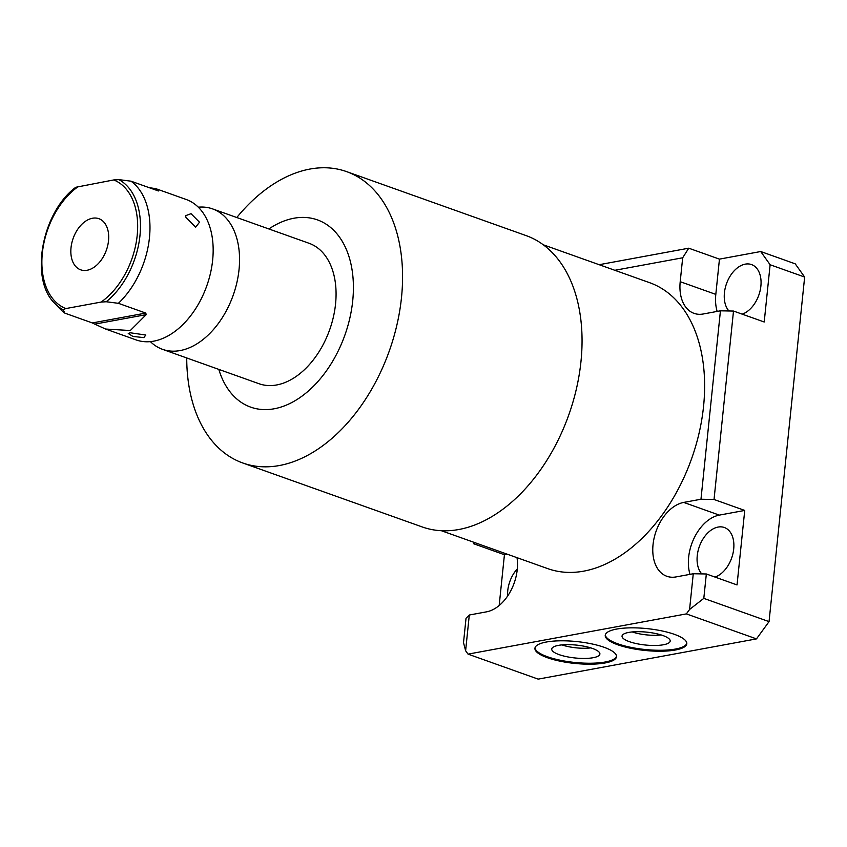 <?xml version="1.0" encoding="UTF-8"?>
<svg xmlns="http://www.w3.org/2000/svg" width="847" height="847" viewBox="0 0 847 847"><rect width="100%" height="100%" fill="white"/><g stroke="black" fill="none" stroke-linecap="round" stroke-linejoin="round"><path stroke-width="1.27" d="M465.617 650.74L469.302 615.017L466.03 618.268L463.51 642.661L465.617 650.74L468.031 654.128L538.152 679.125L756.477 638.892L686.356 613.895L468.031 654.128M517.009 557.675A38.867 25.241 109.6 0 1 486.538 611.841L469.302 615.017M614.837 270.288L682.682 257.784L688.749 248.192L599.157 264.698M683.73 502.419L719.325 515.114L744.735 510.434L737.038 584.928L706.334 573.98L703.804 598.374L689.574 609.469L693.269 573.747L676.033 576.923A38.867 25.241 109.6 0 1 666.833 576.278A38.867 25.241 109.6 0 1 654.159 537.877A38.867 25.241 109.6 0 1 683.73 502.419L700.967 499.243L720.437 310.817L703.201 313.993A38.867 25.241 109.6 0 1 694.011 313.348A38.867 25.241 109.6 0 1 680.205 281.691L682.682 257.784M689.574 609.469L686.356 613.895M441.361 530.709L547.765 568.633A151.772 98.57 -70.4 0 0 703.561 406.348A151.772 98.57 -70.4 0 0 649.681 282.707L543.276 244.783M186.732 357.963A154.662 100.444 -70.4 0 0 242.729 462.97L422.208 526.94A154.662 100.444 -70.4 0 0 580.968 361.574A154.662 100.444 -70.4 0 0 526.061 235.582L346.582 171.613A154.662 100.444 -70.4 0 0 236.789 217.52M242.729 462.97A154.662 100.444 -70.4 0 0 401.489 297.604A154.662 100.444 -70.4 0 0 346.582 171.613M218.801 369.387A99.395 64.552 -70.4 0 0 291.103 402.886A99.395 64.552 -70.4 0 0 352.712 300.854A99.395 64.552 -70.4 0 0 268.859 228.955M309.081 243.29A74.547 48.417 109.6 0 1 335.55 304.02A74.547 48.417 109.6 0 1 259.023 383.723L162.508 349.324A74.547 48.417 -70.4 0 0 239.034 269.621A74.547 48.417 109.6 0 0 212.565 208.891L309.081 243.29M198.304 207.187A74.547 48.417 109.6 0 1 212.565 208.891M150.385 341.616A74.547 48.417 -70.4 0 0 162.508 349.324M106.404 329.324L136.123 339.922A74.547 48.417 -70.4 0 0 170.48 334.449A74.547 48.417 -70.4 0 0 212.639 260.209A74.547 48.417 109.6 0 0 209.336 225.45A74.547 48.417 109.6 0 0 186.181 199.479L155.996 188.722M78.422 186.446A68.649 44.584 -70.4 0 0 42.35 252.999A68.649 44.584 -70.4 0 0 65.801 308.573L63.017 309.727A70.979 46.098 109.6 0 1 54.79 303.406C29.306 279.341 41.905 212.121 75.785 187.272L113.731 179.945L118.866 179.628L130.999 181.184L158.41 190.956L155.626 188.585L149.358 187.727M130.999 181.184A74.547 48.417 109.6 0 1 149.453 237.689A74.547 48.417 109.6 0 1 118.379 303.311L106.246 301.754L101.111 302.072A68.649 44.584 -70.4 0 0 137.182 235.519A68.649 44.584 -70.4 0 0 113.731 179.945M199.49 222.21L195.646 227.218L185.969 217.393L185.578 215.699L191.03 213.688L199.49 222.21M63.017 309.727L64.912 313.168A74.547 48.417 109.6 0 1 59.989 308.859L54.79 303.406M65.801 308.573L101.111 302.072M92.45 218.251A27.136 17.618 -70.4 0 0 71.804 243.004A27.136 17.618 -70.4 0 0 80.656 269.812A27.136 17.618 -70.4 0 0 87.082 270.267A27.136 17.618 -70.4 0 0 107.728 245.514A27.136 17.618 -70.4 0 0 98.877 218.695A27.136 17.618 -70.4 0 0 92.45 218.251M118.379 303.311L145.79 313.083L146.192 314.65L94.758 324.126L105.568 329.038L130.3 330.531L146.192 314.65M64.912 313.168L92.323 322.94L145.79 313.083M94.758 324.126L92.323 322.94M143.821 337.604L132.894 336.428L128.236 333.474L130.3 332.786L145.811 335.031L143.821 337.604M474.86 542.652L473.727 543.774L473.875 542.302M674.339 634.318A40.995 10.969 -174.1 0 0 630.581 627.849A40.995 10.969 -174.1 0 0 605.234 635.324A40.995 10.969 -174.1 0 0 617.696 644.758A40.995 10.969 -174.1 0 0 661.454 651.216A40.995 10.969 -174.1 0 0 686.801 643.752A40.995 10.969 -174.1 0 0 674.339 634.318M604.038 647.277A40.995 10.969 -174.1 0 0 560.28 640.808A40.995 10.969 -174.1 0 0 534.933 648.283A40.995 10.969 -174.1 0 0 547.395 657.717A40.995 10.969 -174.1 0 0 591.142 664.175A40.995 10.969 -174.1 0 0 616.5 656.711A40.995 10.969 -174.1 0 0 604.038 647.277M535.018 647.807A40.995 10.969 -174.1 0 0 547.49 656.764A40.995 10.969 5.9 0 0 590.412 663.233A40.995 10.969 5.9 0 0 616.51 656.224M592.529 648.463A24.203 6.48 5.9 0 1 599.888 653.64A24.203 6.48 5.9 0 1 585.573 658.426A24.203 6.48 5.9 0 1 559.094 654.625A24.203 6.48 -174.1 0 1 551.821 648.675A24.203 6.48 -174.1 0 1 567.363 644.641A24.203 6.48 -174.1 0 1 592.529 648.463M590.804 647.881A22.075 5.908 5.9 0 1 561.889 644.895M680.205 281.691L715.81 294.385L719.452 259.129L760.712 251.527L795.238 263.841L804.65 277.054L769.044 621.624L756.477 638.892M499.179 605.51L504.431 554.721L473.727 543.774M507.258 554.192L504.431 554.721M517.305 568.877A26.384 17.141 -70.4 0 0 507.628 596.044M719.325 515.114A38.867 25.241 -70.4 0 0 690.009 574.34M715.027 577.082A26.384 17.141 -70.4 0 0 733.258 552.075A26.384 17.141 -70.4 0 0 724.344 527.501A26.384 17.141 -70.4 0 0 718.097 527.067A26.384 17.141 -70.4 0 0 699.241 546.866A26.384 17.141 -70.4 0 0 701.761 573.895M760.712 251.527L770.124 264.751L764.206 321.998L733.502 311.05L720.437 310.817M715.81 294.385A38.867 25.241 -70.4 0 0 717.176 311.421M742.194 314.152A26.384 17.141 -70.4 0 0 760.437 289.145A26.384 17.141 -70.4 0 0 751.511 264.571A26.384 17.141 -70.4 0 0 745.265 264.137A26.384 17.141 -70.4 0 0 726.419 283.946A26.384 17.141 -70.4 0 0 728.939 310.976M719.452 259.129L688.749 248.192M706.334 573.98L693.269 573.747M733.502 311.05L714.032 499.486L700.967 499.243M744.735 510.434L714.032 499.486M770.124 264.751L804.65 277.054M703.804 598.374L769.044 621.624M661.105 634.922A22.075 5.908 5.9 0 1 632.19 631.936M662.83 635.504A24.203 6.48 5.9 0 1 670.189 640.681A24.203 6.48 5.9 0 1 655.885 645.467A24.203 6.48 5.9 0 1 629.395 641.666A24.203 6.48 -174.1 0 1 622.122 635.716A24.203 6.48 -174.1 0 1 637.664 631.682A24.203 6.48 -174.1 0 1 662.83 635.504M605.319 634.848A40.995 10.969 -174.1 0 0 617.791 643.805A40.995 10.969 5.9 0 0 660.724 650.274A40.995 10.969 5.9 0 0 686.811 643.265M118.866 179.628A70.979 46.098 109.6 0 1 139.967 235.635A70.979 46.098 109.6 0 1 106.246 301.754"/></g></svg>
